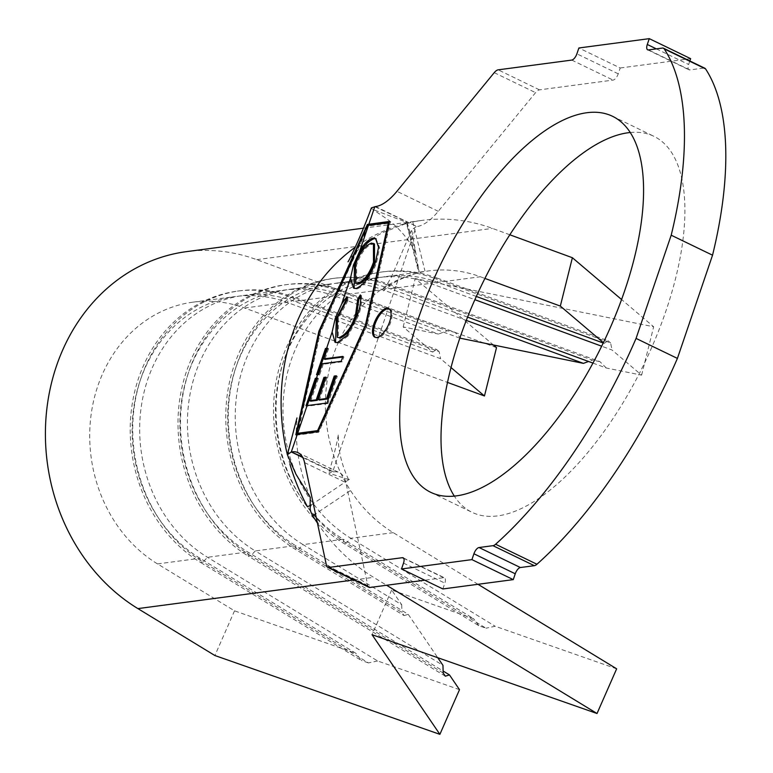 <?xml version="1.0" encoding="UTF-8"?>
<svg xmlns="http://www.w3.org/2000/svg" width="773" height="773" viewBox="0 0 773 773"><rect width="100%" height="100%" fill="white"/><g stroke="black" fill="none" stroke-linecap="round" stroke-linejoin="round"><path stroke-width="0.58" stroke-dasharray="3.87 2.9" d="M375.378 337.376A15.914 6.88 -64.2 0 0 375.871 337.675A15.914 6.88 -64.2 0 0 377.833 337.956A15.914 6.88 -64.2 0 0 389.901 324.341A15.914 6.88 -64.2 0 0 389.737 309.026A15.914 6.88 -64.2 0 0 389.196 308.823M630.266 132.502A208.836 90.296 115.8 0 1 653.929 136.319A208.836 90.296 115.8 0 1 656.045 337.26A208.836 90.296 115.8 0 1 497.754 515.881A208.836 90.296 115.8 0 1 472.013 512.296A208.836 90.296 115.8 0 1 454.331 496.111M311.171 505.001L343.772 483.028M350.159 490.749L315.49 513.958M368.992 587.306A8.918 3.855 115.8 0 1 367.793 585.48L345.898 482.623A48.39 20.919 -64.2 0 0 339.405 472.69A48.39 20.919 -64.2 0 0 333.434 471.859L332.641 471.965L416.154 226.663L411.671 229.852L419.14 271.632L406.898 223.812L403.738 224.064L407.158 222.527L372.625 209.386L371.407 207.869M509.851 234.789L492.42 228.393A191.008 165.644 82.4 0 0 422.126 220.392A191.008 165.644 82.4 0 0 412.801 221.948L406.617 223.726L418.695 272.463M412.801 221.948L424.966 270.994M451.007 367.552L440.571 358.691L287.083 302.388A140.068 121.467 -97.6 0 0 235.533 296.523A140.068 121.467 -97.6 0 0 133.565 408.849A140.068 121.467 -97.6 0 0 199.965 558.28L356.015 653.398L234.528 610.834L157.537 563.913A140.068 121.467 -97.6 0 1 91.137 414.483A140.068 121.467 -97.6 0 1 193.105 302.146A140.068 121.467 -97.6 0 1 244.645 308.012L447.49 382.413M459.51 689.661L377.62 660.963L207.502 557.285A140.068 121.467 -97.6 0 1 141.101 407.854A140.068 121.467 -97.6 0 1 243.07 295.518A140.068 121.467 -97.6 0 1 294.619 301.383L432.764 352.053L403.187 326.921L438.465 334.062L334.854 296.049A140.068 121.467 -97.6 0 0 283.305 290.184A140.068 121.467 -97.6 0 0 181.336 402.52A140.068 121.467 -97.6 0 0 247.737 551.951L443.113 671.032M459.838 338.13L342.391 295.044A140.068 121.467 -97.6 0 0 290.841 289.189A140.068 121.467 -97.6 0 0 188.883 401.516A140.068 121.467 -97.6 0 0 255.274 550.946L295.508 545.612A140.068 121.467 -97.6 0 1 229.108 396.182A140.068 121.467 -97.6 0 1 331.076 283.855A140.068 121.467 -97.6 0 1 382.625 289.711L466.283 320.399M592.939 363.097L606.322 368.006L641.609 375.137L612.023 350.005L601.655 346.198M467.568 317.104L390.162 288.716A140.068 121.467 -97.6 0 0 338.622 282.85A140.068 121.467 -97.6 0 0 236.654 395.187A140.068 121.467 -97.6 0 0 303.055 544.617L343.28 539.274A140.068 121.467 -97.6 0 1 276.879 389.853A140.068 121.467 -97.6 0 1 378.847 277.517A140.068 121.467 -97.6 0 1 430.397 283.382L474.873 299.692M476.323 296.455L437.933 282.377A140.068 121.467 -97.6 0 0 386.394 276.512A140.068 121.467 -97.6 0 0 284.425 388.848A140.068 121.467 -97.6 0 0 350.826 538.279L346.343 543.081L343.83 543.419L343.28 539.274L473.569 618.69L391.669 590.002L401.709 604.747L303.055 544.617L298.571 549.419L296.059 549.748L295.508 545.612L408.221 614.313L437.769 657.717M477.994 584.301L393.254 532.655A140.068 121.467 -97.6 0 1 344.758 480.893A140.068 121.467 -97.6 0 1 415.343 273.584A140.068 121.467 -97.6 0 1 428.822 270.888A140.068 121.467 -97.6 0 1 480.371 276.753L437.933 282.377L436.629 277.874A145.169 125.893 -97.6 0 0 383.205 271.796A145.169 125.893 -97.6 0 0 277.526 388.22A145.169 125.893 -97.6 0 0 346.343 543.081L486.004 628.207L478.806 625.676L343.83 543.419A145.169 125.893 -97.6 0 1 275.014 388.548A145.169 125.893 -97.6 0 1 380.693 272.135A145.169 125.893 -97.6 0 1 434.117 278.212L430.397 283.382L390.162 288.716L388.858 284.213A145.169 125.893 -97.6 0 0 335.434 278.135A145.169 125.893 -97.6 0 0 229.755 394.549A145.169 125.893 -97.6 0 0 298.571 549.419L401.921 612.409L404.095 615.598L296.059 549.748A145.169 125.893 -97.6 0 1 227.243 394.887A145.169 125.893 -97.6 0 1 332.921 278.464A145.169 125.893 -97.6 0 1 386.345 284.541L382.625 289.711L342.391 295.044L341.086 290.542A145.169 125.893 -97.6 0 0 287.662 284.474A145.169 125.893 -97.6 0 0 181.984 400.887A145.169 125.893 -97.6 0 0 250.8 555.748L255.274 550.946L442.958 665.34M603.211 342.999L604.215 343.376L603.375 342.661M480.371 276.753L484.922 278.425M374.808 206.662L416.947 226.557A48.39 20.919 -64.2 0 0 438.262 211.319L535.563 92.654A8.918 3.855 115.8 0 1 539.496 89.852L613.105 80.092A6.368 2.754 -64.2 0 0 618.236 73.831L620.217 67.985L578.88 47.984M620.217 67.985L690.618 58.651M689.835 60.97L688.637 64.497A6.368 2.754 -64.2 0 0 689.004 69.812A6.368 2.754 -64.2 0 0 689.787 69.918L703.73 68.072A8.918 3.855 115.8 0 1 704.831 68.227M442.861 588.958L444.852 583.122A6.368 2.754 -64.2 0 0 444.485 577.808A6.368 2.754 -64.2 0 0 443.702 577.702L424.773 580.204M348.159 480.12L348.536 479.531L328.854 473.115L332.641 471.965L302.784 457.519M307.499 506.769L310.292 505.745M317.423 523.041A191.008 165.644 82.4 0 0 373.62 577.344L386.626 585.267M496.508 347.618L256.694 259.651A191.008 165.644 82.4 0 0 186.409 251.65M493.696 345.222L415.236 278.56L653.658 326.776L621.579 299.528M616.651 668.819L495.164 626.256L486.004 628.207M393.254 532.655L350.826 538.279L495.164 626.256M234.528 610.834L214.894 655.533M604.215 343.376L608.022 340.748L436.629 277.874L434.117 278.212L610.622 342.951L612.023 350.005M608.022 340.748L610.622 342.951M478.806 625.676L473.569 618.69M606.322 368.006L599.896 361.619L388.858 284.213L386.345 284.541L592.263 360.083L588.524 361.474M599.896 361.619L592.263 360.083M404.095 615.598L408.221 614.313M401.709 604.747L401.921 612.409M443.171 673.003L250.8 555.748L248.288 556.087A145.169 125.893 -97.6 0 1 179.471 401.226A145.169 125.893 -97.6 0 1 285.15 284.802A145.169 125.893 -97.6 0 1 338.574 290.88L447.306 330.767L438.465 334.062M445.335 676.191L248.288 556.087L247.737 551.951L207.502 557.285L203.028 562.087A145.169 125.893 -97.6 0 1 134.212 407.226A145.169 125.893 -97.6 0 1 239.891 290.803A145.169 125.893 -97.6 0 1 293.315 296.88L294.619 301.383L334.854 296.049L338.574 290.88L341.086 290.542L454.93 332.303L447.306 330.767M461.355 338.69L454.93 332.303M377.62 660.963L368.45 662.915L203.028 562.087L200.516 562.415A145.169 125.893 -97.6 0 1 131.7 407.555A145.169 125.893 -97.6 0 1 237.379 291.141A145.169 125.893 -97.6 0 1 290.803 297.219L439.17 351.638L440.571 358.691M244.645 308.012L287.083 302.388L290.803 297.219L293.315 296.88L436.571 349.435L439.17 351.638M432.764 352.053L436.571 349.435M157.537 563.913L199.965 558.28L200.516 562.415L361.252 660.393L356.015 653.398M368.45 662.915L361.252 660.393M403.187 326.921L415.236 278.56M641.609 375.137L653.658 326.776M391.669 590.002L372.045 634.691M296.871 434.494L296.726 435.151L318.727 432.233L367.088 325.433L390.307 221.977L389.273 221.474M367.088 325.433L366.054 324.931M318.727 432.233L317.693 431.73M296.726 435.151L295.808 434.706M338.284 291.179L319.945 331.685L312.263 365.938M303.422 405.332L297.064 433.643M368.074 225.407L352.411 259.999M390.307 221.977L389.128 222.131M317.925 431.218L318.621 431.131L366.441 325.52L389.408 223.204L368.412 225.996L320.592 331.598L297.634 433.914M318.621 431.131L318.089 430.87M366.441 325.52L365.909 325.259M320.592 331.598L319.558 331.105M368.412 225.996L367.426 225.513M336.052 376.461L337.318 376.306L328.032 403.496L326.998 403.004M328.032 403.496L307.007 406.221L306.002 405.738M307.007 406.221L307.229 405.554M317.172 378.722L318.437 378.557L317.403 378.055M318.437 378.557L310.707 401.177M325.733 377.804L326.998 377.639L325.964 377.137M326.998 377.639L319.336 400.066M337.318 376.306L336.284 375.804M342.642 357.078L343.908 356.913L342.236 361.793L323.259 364.247L322.225 363.745M323.259 364.247L319.607 374.944L318.573 374.441M319.607 374.944L316.544 374.712M317.558 375.205L317.79 374.538M327.298 348.874L328.564 348.71L327.53 348.208M328.564 348.71L324.921 359.368M343.908 356.913L342.874 356.411M342.236 361.793L341.202 361.291M346.855 298.426L347.898 297.19L346.864 296.687M347.898 297.19L347.879 300.794L346.845 300.291M347.879 300.794L338.41 318.37L337.376 317.867M338.41 318.37L338.294 337.753M360.614 296.6L361.358 295.441L360.324 294.938M361.358 295.441C362.266 300.929 361.291 307.702 358.421 315.771L357.387 315.278M358.421 315.771L347.995 336.042L346.961 335.55M347.995 336.042L338.429 343.096L337.395 342.594M338.429 343.096L335.54 342.478M376.026 238.77L379.601 247.756L376.625 262.308C371.668 276.57 365.146 285.459 357.058 288.986L356.024 288.484M357.058 288.986L354.169 288.368M376.625 262.308L375.591 261.805M374.48 243.872L372.451 243.592C365.919 246.336 360.624 253.496 356.546 265.062L356.778 283.759M372.451 243.592L371.417 243.089M356.546 265.062L355.512 264.569M333.434 471.859L302.407 456.853M375.601 206.555L416.947 226.557M438.262 211.319L396.916 191.318M494.227 72.652L535.563 92.654M571.759 60.081L613.105 80.092M539.496 89.852L498.15 69.841M618.236 73.831L576.89 53.83M656.335 48.863L688.637 64.497M689.787 69.918L648.441 49.916M662.384 48.061L703.73 68.072M403.516 563.121L444.852 583.122M443.702 577.702L403.719 558.348M304.562 462.621L345.898 482.623M367.793 585.48L326.457 565.469M403.738 224.064A191.008 165.644 82.4 0 0 355.3 247.176M287.372 454.708A191.008 165.644 82.4 0 0 289.972 464.37M256.694 259.651L492.42 228.393M353.831 579.972L373.62 577.344M375.871 337.675L374.837 337.183M430.667 492.295L472.013 512.296M349.435 479.279L343.84 482.97M193.105 302.146L235.533 296.523M243.07 295.518L283.305 290.184M290.841 289.189L331.076 283.855M338.622 282.85L378.847 277.517M386.394 276.512L428.822 270.888M612.593 116.317L653.929 136.319M647.658 49.801L689.004 69.812M403.139 557.806L444.485 577.808M298.059 452.688L339.405 472.69M407.158 222.527L416.261 254.201L414.801 251.012C407.854 238.103 398.433 227.32 386.539 218.682L372.625 209.386M405.69 223.697L382.5 232.692C369.61 239.553 359.31 247.65 351.589 256.974L347.995 261.747M310.263 497.348C301.151 475.791 296.465 453.722 296.214 431.141L296.967 417.942M416.396 273.371C403.197 277.362 393.264 282.232 386.606 287.971L383.06 291.295L391.389 277.092L411.671 229.852M348.536 479.531C342.719 466.805 339.357 454.659 338.448 443.093L338.342 434.407C337.453 441.132 334.294 454.041 328.854 473.115M363.416 228.18L422.126 220.392M383.205 271.796L380.693 272.135M335.434 278.135L332.921 278.464M287.662 284.474L285.15 284.802M239.891 290.803L237.379 291.141M389.737 309.026L388.703 308.524M335.009 342.284L336.033 342.787M353.638 288.155L354.672 288.658M375.543 238.48L376.577 238.983"/><path stroke-width="1.16" d="M386.742 308.253A15.914 6.88 -64.2 0 0 374.673 321.868A15.914 6.88 -64.2 0 0 374.837 337.183A15.914 6.88 -64.2 0 0 376.799 337.453A15.914 6.88 -64.2 0 0 388.867 323.839A15.914 6.88 -64.2 0 0 388.703 308.524A15.914 6.88 -64.2 0 0 386.742 308.253M389.196 308.823A15.914 6.88 -64.2 0 0 387.775 308.746A15.914 6.88 -64.2 0 0 375.968 321.752A15.914 6.88 -64.2 0 0 375.378 337.376M454.331 496.111A208.836 90.296 115.8 0 1 480.767 286.889A208.836 90.296 115.8 0 1 628.188 132.743A208.836 90.296 115.8 0 1 630.266 132.502M456.418 495.87A208.836 90.296 115.8 0 1 430.667 492.295A208.836 90.296 115.8 0 1 428.551 291.353A208.836 90.296 115.8 0 1 586.842 112.732A208.836 90.296 115.8 0 1 612.593 116.317A208.836 90.296 115.8 0 1 614.709 317.259A208.836 90.296 115.8 0 1 456.418 495.87M354.169 288.368L354.411 265.564C359.387 251.109 365.958 242.133 374.132 238.654L373.098 238.152L375.543 238.48L378.567 247.263L375.591 261.805C370.634 276.067 364.112 284.966 356.024 288.484L353.638 288.155L350.536 277.971L353.416 265.081L359.648 251.186L368.45 225.349L367.426 225.513L319.558 331.105L296.648 433.44L317.587 430.629L365.416 325.018L388.375 222.711L368.45 225.349M316.418 378.181L317.403 378.055L309.673 400.675L316.254 399.834L323.906 377.408L325.964 377.137L318.312 399.564L326.554 398.491L334.216 376.065L336.284 375.804L326.998 403.004L306.002 405.738L315.336 378.335L316.418 378.181L317.655 374.557L316.544 374.712L325.481 348.478L326.583 348.333L332.129 332.032L335.289 318.196L341.666 304.031L350.536 277.971M337.26 337.25L340.333 338.033L337.26 337.25L337.376 317.867L346.845 300.291L346.864 296.687L341.666 304.031M339.299 337.53C346.053 334.612 351.454 327.182 355.503 315.229L357.783 298.88L360.324 294.938C361.233 300.426 360.257 307.2 357.387 315.278L346.961 335.55L337.395 342.594L335.009 342.284L332.129 332.032M342.642 357.078L324.921 359.368L323.887 358.875L327.53 348.208L326.583 348.333M323.887 358.875L342.874 356.411L341.202 361.291L322.225 363.745L318.573 374.441L317.655 374.557M373.098 238.152C368.605 239.224 364.122 243.572 359.648 251.186M289.972 464.37A191.008 165.644 82.4 0 0 307.499 506.769L311.171 505.001C309.413 507.243 309.944 510.847 312.756 515.813A191.008 165.644 82.4 0 0 317.423 523.041M315.49 513.958L312.756 515.813M447.49 382.413L484.458 395.979L451.007 367.552M459.838 338.13L583.431 363.378L466.283 320.399M443.113 671.032L449.471 674.906L459.51 689.661L439.885 734.35L214.894 655.533L137.903 608.602L353.831 579.972M474.873 299.692L601.655 346.198M467.568 317.104L592.939 363.097M437.769 657.717L442.958 665.34L443.171 673.003L445.335 676.191L449.471 674.906M603.375 342.661L560.328 306.079L572.378 257.718L509.851 234.789M484.922 278.425L560.328 306.079M476.323 296.455L603.211 342.999M302.407 456.853L291.305 451.963L297.267 434.436L317.693 431.73L366.054 324.931L389.273 221.474L367.378 224.441L318.911 331.182L295.808 434.706L297.267 434.436M347.995 261.747C347.734 263.313 359.86 239.079 371.407 207.869L375.601 206.555A48.39 20.919 115.8 0 0 396.916 191.318L494.227 72.652A8.918 3.855 -64.2 0 1 498.15 69.841L571.759 60.081A6.368 2.754 115.8 0 0 576.89 53.83L578.88 47.984L649.281 38.65L647.291 44.486L656.335 48.863M689.835 60.97L690.618 58.651L649.281 38.65M647.291 44.486A6.368 2.754 115.8 0 0 647.658 49.801A6.368 2.754 115.8 0 0 648.441 49.916L662.384 48.061A8.918 3.855 -64.2 0 1 663.485 48.216A8.918 3.855 -64.2 0 1 664.229 48.902A313.249 135.439 115.8 0 1 671.196 235.195L636.063 338.41A313.249 135.439 115.8 0 1 495.599 544.25L536.945 564.251A8.918 3.855 115.8 0 1 534.327 565.681L520.384 567.527A6.368 2.754 -64.2 0 0 515.253 573.788L513.262 579.624L471.926 559.623L401.525 568.957L403.516 563.121A6.368 2.754 115.8 0 0 403.139 557.806A6.368 2.754 115.8 0 0 402.356 557.691L328.747 567.459L370.093 587.461A8.918 3.855 115.8 0 1 368.992 587.306L327.655 567.305A8.918 3.855 -64.2 0 0 328.747 567.459M663.485 48.216L704.831 68.227A8.918 3.855 115.8 0 1 705.575 68.903A313.249 135.439 115.8 0 1 712.542 255.196L671.196 235.195M712.542 255.196L677.409 358.411L636.063 338.41M677.409 358.411A313.249 135.439 115.8 0 1 536.945 564.251M534.327 565.681L492.99 545.68L479.047 547.526L520.384 567.527M515.253 573.788L473.917 553.777L471.926 559.623M513.262 579.624L442.861 588.958L401.525 568.957M424.773 580.204L370.093 587.461M327.655 567.305A8.918 3.855 -64.2 0 1 326.457 565.469L304.562 462.621A48.39 20.919 115.8 0 0 298.059 452.688A48.39 20.919 115.8 0 0 292.097 451.857M473.917 553.777A6.368 2.754 115.8 0 1 479.047 547.526M492.99 545.68A8.918 3.855 -64.2 0 0 495.599 544.25M310.079 505.89L310.263 497.348L295.914 474.158L287.372 454.708L291.305 451.963L302.784 457.519M386.626 585.267L597.027 713.508L616.651 668.819L477.994 584.301M363.416 228.18L186.409 251.65A191.008 165.644 82.4 0 0 47.356 404.839A191.008 165.644 82.4 0 0 137.903 608.602M621.579 299.528L572.378 257.718M484.458 395.979L496.508 347.618L493.696 345.222M597.027 713.508L372.045 634.691L439.885 734.35M588.524 361.474L583.431 363.378M312.263 365.938L303.422 405.332M297.064 433.643L296.871 434.494M319.471 331.462L318.911 331.182M389.128 222.131L368.074 225.407M352.411 259.999L338.284 291.179M368.306 224.895L367.378 224.441M296.648 433.44L297.634 433.914L317.925 431.218M318.089 430.87L317.587 430.629M365.909 325.259L365.416 325.018M388.935 222.982L388.375 222.711M307.229 405.554L316.36 378.828L315.336 378.335M316.36 378.828L317.172 378.722M316.254 399.834L317.288 400.327L310.707 401.177L309.673 400.675M317.288 400.327L324.94 377.91L323.906 377.408M324.94 377.91L325.733 377.804M326.554 398.491L327.588 398.994L319.336 400.066L318.312 399.564M327.588 398.994L335.24 376.567L334.216 376.065M335.24 376.567L336.052 376.461M317.79 374.538L326.515 348.971L325.481 348.478M326.515 348.971L327.298 348.874M335.54 342.478L336.313 318.698L335.289 318.196M336.313 318.698L346.855 298.426M340.333 338.033C347.087 335.115 352.488 327.684 356.537 315.732L355.503 315.229M356.537 315.732L358.817 299.383L357.783 298.88M358.817 299.383L360.614 296.6M354.411 265.564L353.416 265.081M374.132 238.654L376.026 238.77M355.744 283.256L358.759 284.01C365.243 281.275 370.499 274.193 374.528 262.733L374.48 243.872L371.417 243.089C364.885 245.833 359.59 252.993 355.512 264.569L355.744 283.256L357.725 283.507C364.209 280.783 369.465 273.69 373.494 262.231L373.446 243.369M374.528 262.733L373.494 262.231M358.759 284.01L357.725 283.507M297.663 433.276L307.094 405.574M705.575 68.903L664.229 48.902M403.719 558.348L402.356 557.691M368.847 224.18L374.808 206.662M355.3 247.176A191.008 165.644 82.4 0 0 287.372 454.708L296.967 417.942"/></g></svg>
